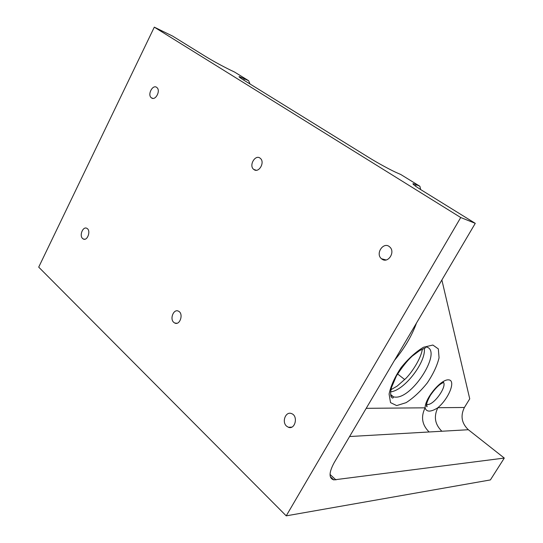 <?xml version="1.0" encoding="UTF-8"?>
<svg xmlns="http://www.w3.org/2000/svg" width="543" height="543" viewBox="0 0 543 543"><rect width="100%" height="100%" fill="white"/><g stroke="black" fill="none" stroke-linecap="round" stroke-linejoin="round"><path stroke-width="0.81" d="M441.866 279.998L469.736 398.847L464.408 407.481C460.288 415.836 461.598 423.255 468.337 429.723L504.291 458.068L490.39 479.931L286.229 515.85L38.709 267.136L154.307 27.15L172.606 36.089L205.566 56.486C213.555 61.318 221.822 65.832 230.354 70.033L234.569 72.056L248.633 80.724L239.259 76.59C238.404 76.536 240.006 77.771 244.058 80.303L369.369 157.837C377.765 163.056 391.225 170.359 397.035 172.864L400.768 174.493L419.895 186.283L420.662 189.561M381.919 259.099L381.464 258.746C374.996 253.601 383.738 241.072 389.738 246.97C395.718 251.932 387.994 263.837 381.919 259.099M397.571 373.944L404.732 379.591M415.449 186.1L416.243 184.715L413.121 183.663C412.151 183.839 415.157 186.12 422.149 190.491L475.268 223.349L334.149 462.704C328.848 472.553 328.725 478.281 333.789 479.89L504.291 458.068M154.307 27.15L460.729 217.519L475.268 223.349M416.243 184.715L419.895 186.283M286.589 426.16C281.484 421.904 285.767 411.003 291.543 413.603C298.467 415.897 295.182 430.056 288.381 427.26L286.589 426.16M151.49 97.896L151.334 97.781C147.078 94.706 152.875 83.9 156.852 87.525C160.959 90.552 155.495 101.073 151.49 97.896M82.638 238.54C79.034 235.587 83.031 225.963 86.88 228.352C91.258 230.402 87.45 241.479 83.242 238.968L82.638 238.54M173.767 322.372C169.477 318.829 173.746 308.553 178.443 311.166C183.873 313.454 180.018 325.814 174.744 323.031L173.767 322.372M253.954 169.572L253.703 169.389C248.504 165.493 255.461 153.825 260.321 158.352C265.262 162.167 258.848 173.421 253.954 169.572M286.229 515.85L460.729 217.519M464.408 407.481L437.875 407.712C449.027 398.406 456.229 380.032 448.525 379.849C441.106 379.062 425.02 398.216 425.108 407.82C425.705 409.972 427.117 411.071 429.343 411.119C431.733 410.997 434.576 409.856 437.875 407.712C433.558 416.542 434.889 424.388 441.859 431.244L349.577 436.531M366.213 408.322L425.108 407.82C420.696 416.881 422.033 424.938 429.113 431.97M250.004 83.975L248.633 80.724M244.452 78.728L243.746 80.106M382.713 259.561L382.958 259.14M468.337 429.723L441.859 431.244M330.042 474.439L335.934 479.903M391.686 396.071L390.885 396.057M426.56 404.372L427.463 404.501C434.468 405.044 448.219 384.77 442.85 381.756M390.655 391.842C404.243 390.627 426.431 361.855 424.273 348.314M390.695 395.175L393.607 396.926L395.345 397.137C412.904 398.487 442.973 349.977 426.16 346.963M396.682 405.594L406.116 402.655C413.461 397.938 420.499 391.374 427.232 382.978C433.185 374.12 437.129 365.731 439.063 357.823L438.337 348.905L432.859 345.043L423.513 347.242C415.85 351.81 408.377 358.597 401.087 367.611C394.734 377.168 390.736 385.998 389.087 394.089L390.539 402.628L396.682 405.594M394.496 360.348C404.46 348.348 411.798 335.907 416.508 323.017M381.464 258.746L386.059 259.968M443.203 382.557L441.316 383.623C438.147 385.53 434.529 389.392 430.463 395.229C424.402 405.892 427.015 407.107 427.083 406.707L426.574 404.304M390.974 389.698L397.164 386.1L405.859 378.43C412.775 371.426 421.3 357.559 422.339 349.135M425.698 347.724L419.637 350.581L412.239 356.106C407.284 360.64 402.017 367.238 396.438 375.892L391.517 387.424L390.675 391.659C390.573 394.211 390.756 395.976 391.238 396.96C392.168 398.019 392.759 398.324 393.023 397.87L393.607 396.926L390.614 394.503M330.287 476.639L333.789 479.89M288.381 427.26L291.747 427.131M151.334 97.781L152.854 98.378M83.242 238.968L84.633 239.239M174.744 323.031L176.882 323.261M253.703 169.389L256.187 170.251"/></g></svg>
